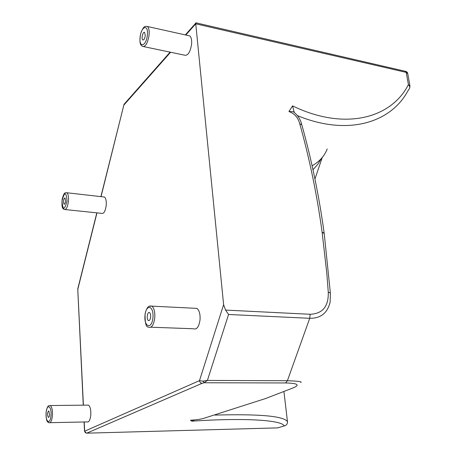 <?xml version="1.0" encoding="UTF-8"?>
<svg xmlns="http://www.w3.org/2000/svg" width="456" height="456" viewBox="0 0 456 456"><rect width="100%" height="100%" fill="white"/><g stroke="black" fill="none" stroke-linecap="round" stroke-linejoin="round"><path stroke-width="0.68" d="M300.795 382.573C302.465 381.666 297.99 381.051 287.383 380.737L309.732 318.294L310.137 314.281L225.566 310.086L228.564 314.492L309.732 318.294C320.705 318.442 327.505 313.033 330.133 302.066M310.137 314.281C322.688 313.745 328.73 306.341 328.257 292.079L330.395 293.168L330.133 302.054M225.566 310.086L223.611 304.637L199.489 380.635C199.779 382.253 200.646 383.143 202.099 383.308L204.06 382.761L207.4 380.424L202.897 381.148L199.489 380.635L84.52 431.256M202.897 381.148L204.06 382.761L285.587 382.96C297.454 383.239 300.139 384.813 293.653 387.685L265.74 398.476M86.48 433.16L85.306 432.596L84.674 431.347L84.217 421.971M185.831 35.026L195.749 23.815L223.611 304.637M192.221 420.107L190.454 420.198L191.731 421.179L194.336 419.942M205.479 417.844L203.997 418.266C200.543 419.281 196.029 419.925 190.454 420.198M265.626 398.515L203.997 418.266M330.338 292.82L324.222 233.518L322.13 232.338L326.844 273.583L328.257 292.079M324.136 232.913C319.046 195.784 311.602 159.742 301.798 124.796L299.746 123.764C298.173 117.648 294.57 113.567 288.933 111.532L293.236 111.72L293.761 112.108M299.746 123.764C309.573 158.773 317.023 194.883 322.096 232.098L324.205 233.215M312.976 169.735L317.747 164.388L321.48 158.375M287.474 421.76L287.474 421.72C287.514 424.034 286.414 425.437 284.173 425.932L277.772 427.876L86.743 433.171L202.099 383.308M327.208 148.958C324.541 155.946 319.513 161.566 312.109 165.807M288.933 111.532L292.564 105.883L294.257 112.495M83.414 405.167L77.759 288.927M101.038 196.65L124.021 104.321L124.528 103.74M405.139 71.25L406.222 72.39L195.749 23.815L196.137 22.88M292.564 105.883C344.035 130.923 391.043 118.788 408.411 84.634C410.069 86.458 410.189 88.071 408.77 89.484L407.157 92.237C389.31 123.69 346.115 135.859 297.363 115.579M188.288 35.574L189.753 35.899C191.315 37.244 191.93 40.042 191.588 44.312C190.169 52.343 187.809 55.957 184.498 55.153L143.76 46.626M145.264 35.671C144.751 38.771 143.914 40.179 142.756 39.9C141.041 38.811 143.019 31.008 144.649 32.45L145.264 35.671M103.381 196.918L104.498 197.043C105.946 198.297 106.51 201.096 106.202 205.445C105.33 211.259 103.825 213.892 101.682 213.357L65.219 209.56M65.573 201.079C65.254 203.308 64.723 204.322 63.982 204.128C63.048 201.147 63.39 199.061 65.008 197.864L65.573 201.079M87.227 405.127L88.51 405.11C90.328 406.701 91.08 410.143 90.767 415.439C90.1 420.301 88.846 422.461 87.01 421.914L50.046 422.689M49.59 414.869C49.339 416.733 48.9 417.559 48.268 417.354C47.116 414.356 47.31 412.207 48.838 410.907L49.59 414.869M194.416 308.256L196.901 308.381C199.346 310.371 200.389 314.252 200.019 320.026C198.89 326.952 196.696 329.865 193.447 328.765L150.873 327.203M150.628 317.114C150.212 319.787 149.437 320.916 148.303 320.5C146.188 319.268 147.516 311.02 149.574 312.628C150.423 313.392 150.776 314.891 150.628 317.114M285.587 382.96L287.383 380.737L207.4 380.424L228.564 314.492M285.502 425.516L284.173 425.932C282.292 420.187 244.992 417.553 191.731 421.179M124.06 104.857L170.601 52.246M77.873 289.024L96.974 212.866M409.876 85.551L407.755 73.747L406.222 72.39L408.411 84.634L409.944 85.956L409.733 87.854M322.238 157.491L314.942 179.003M283.945 391.607L287.474 421.72C284.077 416.094 259.926 413.883 215.015 415.085M277.476 427.882L279.055 427.483M147.379 34.992C146.245 46.421 138.898 48.553 140.077 37.341C141.121 26.169 148.519 23.558 147.379 34.992M189.753 35.899L147.43 26.494C145.475 26.505 143.953 24.55 140.625 33.801C138.972 44.483 140.779 44.893 142.375 46.335C145.453 47.093 147.687 43.343 149.078 35.078C149.425 30.694 148.878 27.833 147.43 26.494L145.624 26.345M67.026 201.187C64.404 210.552 62.728 210.427 61.999 200.805C64.581 191.429 66.257 191.56 67.026 201.187M63.35 208.329L64.176 209.452C66.154 209.982 67.568 207.275 68.423 201.33C68.748 196.878 68.24 194.022 66.918 192.763L65.658 192.757M50.981 415.872C50.052 425.448 45.195 421.783 46.153 412.406C47.025 402.967 51.921 406.296 50.981 415.872M48.017 421.72L48.855 422.718C50.548 423.276 51.722 421.076 52.383 416.1C52.714 410.685 52.047 407.162 50.382 405.532L49.02 405.68M152.92 317.866C151.7 329.99 143.743 327.106 145.014 315.278C146.125 303.394 154.139 305.731 152.92 317.866M196.901 308.381L151.916 306.141C149.95 305.97 147.374 304.807 145.094 313.836C144.911 322.99 146.051 327.414 148.525 327.117C151.552 328.234 153.626 325.231 154.738 318.106C155.131 312.166 154.191 308.176 151.916 306.141L149.192 306.284M293.236 111.72C297.631 114.923 300.464 119.193 301.729 124.539M84.081 421.977L84.52 431.199L86.435 433.154M83.277 405.173L77.742 288.967L96.832 212.849M100.896 196.633L123.998 104.487M124.021 104.321L170.122 52.144M185.341 34.918L195.744 23.142M407.704 73.393C407.561 72.436 406.86 71.757 405.601 71.358L195.886 22.817M143.275 40.008L142.756 39.9M104.498 197.043L66.918 192.763C65.248 193.11 64.336 191.178 62.147 199.289C61.514 208.762 62.751 208.198 64.176 209.452M64.376 204.168L63.982 204.128M88.51 405.11L50.382 405.532C48.729 406.051 47.675 404.13 46.09 412.526C46.096 421.994 47.338 421.669 48.855 422.718M48.712 417.343L48.268 417.354M149.175 320.534L148.303 320.5"/></g></svg>
